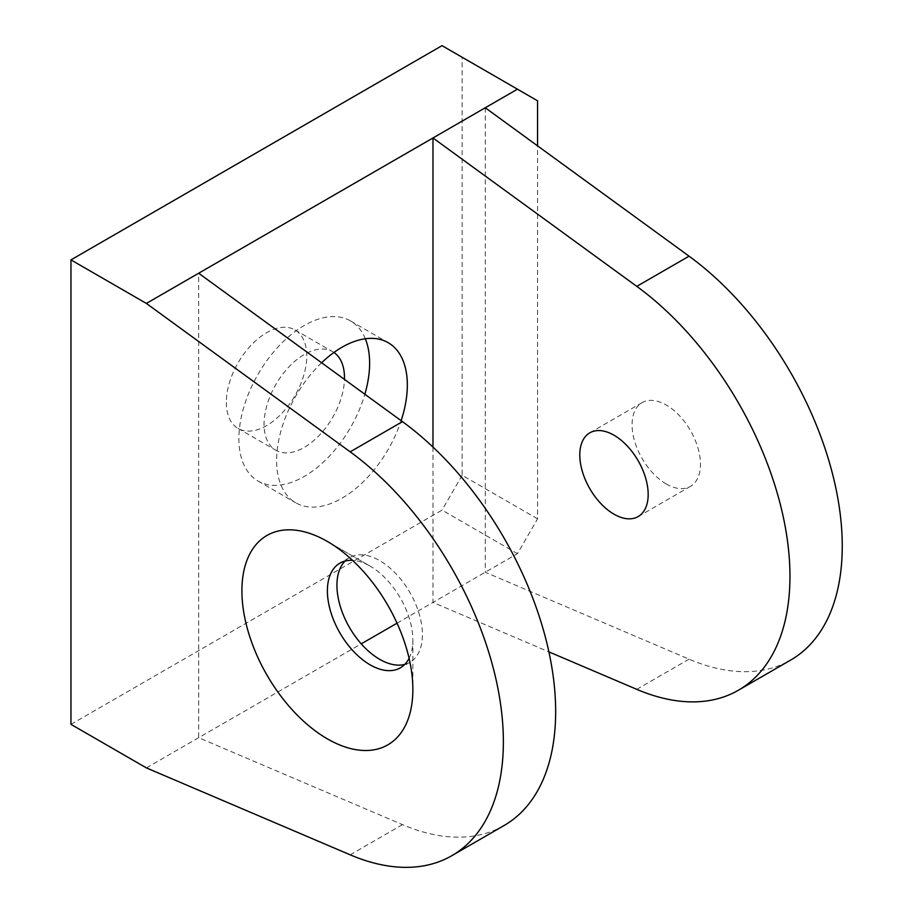 <?xml version="1.0" encoding="UTF-8"?>
<svg xmlns="http://www.w3.org/2000/svg" width="913" height="913" viewBox="0 0 913 913"><rect width="100%" height="100%" fill="white"/><g stroke="black" fill="none" stroke-linecap="round" stroke-linejoin="round"><path stroke-width="0.68" stroke-dasharray="4.57 3.42" d="M666.273 483.993A48.355 27.915 60 0 1 634.683 441.378A48.355 27.915 60 0 1 642.101 402.633A48.355 27.915 60 0 1 666.273 405.03A48.355 27.915 60 0 1 697.863 447.644A48.355 27.915 60 0 1 690.456 486.389A48.355 27.915 60 0 1 666.273 483.993M409.081 658.284A60.441 34.899 -120 0 0 412.859 640.161A60.441 34.899 -120 0 0 370.13 566.14L327.39 541.466L370.13 566.14A60.441 34.899 -120 0 0 352.544 560.354M404.744 664.413A60.441 34.899 -120 0 0 409.903 662.313A60.441 34.899 -120 0 0 419.17 613.89A60.441 34.899 -120 0 0 379.682 560.628A60.441 34.899 -120 0 0 349.462 557.626A60.441 34.899 -120 0 0 345.057 561.05M321.616 362.769A92.441 53.365 120 0 0 276.605 460.472A92.441 53.365 120 0 0 295.755 502.789A92.441 53.365 120 0 0 401.138 420.665M365.314 338.757A92.441 53.365 120 0 0 350.478 320.908A92.441 53.365 120 0 0 279.241 345.673A92.441 53.365 120 0 0 238.898 438.708A92.441 53.365 120 0 0 258.037 481.025A92.441 53.365 120 0 0 364.858 394.256M333.93 352.475A56.88 32.845 120 0 0 332.697 351.699A56.88 32.845 120 0 0 288.862 366.946A56.88 32.845 120 0 0 264.04 424.191A56.88 32.845 120 0 0 275.817 450.235A56.88 32.845 120 0 0 318.991 435.672A56.88 32.845 120 0 0 344.463 379.397M226.321 402.416A56.88 32.845 120 0 0 238.11 428.459A56.88 32.845 120 0 0 281.946 413.224A56.88 32.845 120 0 0 306.768 355.967A56.88 32.845 120 0 0 294.99 329.935A56.88 32.845 120 0 0 251.155 345.171A56.88 32.845 120 0 0 226.321 402.416M504.113 825.5A248.872 143.683 60 0 1 402.473 824.633L198.669 737.704L198.669 273.238M146.377 767.89L361.24 643.848M485.271 107.768L485.271 572.246L689.064 659.163A248.872 143.683 -120 0 0 790.715 660.042M397.041 623.18L517.443 553.666L537.563 518.824L537.563 145.852M537.563 518.824L462.138 475.285L462.138 57.257L537.563 100.807M70.963 724.351L442.029 510.116L517.443 553.666M462.138 475.285L442.029 510.116M442.029 45.65L462.138 57.257M432.979 447.085L432.979 602.432L548.896 651.871M402.473 824.633L350.181 854.819M689.064 659.163L636.783 689.349M589.809 432.83L642.101 402.633M349.462 557.626L339.91 563.15M258.037 481.025L295.755 502.789M238.11 428.459L275.817 450.235M294.99 329.935L332.697 351.699M350.478 320.908L388.185 342.683M409.903 662.313L400.351 667.837M412.859 640.161L412.859 689.509M638.164 516.575L690.456 486.389"/><path stroke-width="1.37" d="M613.981 514.179A48.355 27.915 60 0 1 582.391 471.576A48.355 27.915 60 0 1 589.809 432.83A48.355 27.915 60 0 1 613.981 435.216A48.355 27.915 60 0 1 645.571 477.83A48.355 27.915 60 0 1 638.164 516.575A48.355 27.915 60 0 1 613.981 514.179M327.39 541.466A120.881 69.787 -120 0 0 241.911 590.814A120.881 69.787 -120 0 0 327.39 738.868A120.881 69.787 -120 0 0 412.859 689.509A120.881 69.787 -120 0 0 327.39 541.466L327.39 541.466M352.544 560.354A60.441 34.899 -120 0 0 339.91 563.15A60.441 34.899 -120 0 0 330.643 611.584A60.441 34.899 -120 0 0 370.13 664.835A60.441 34.899 -120 0 0 400.351 667.837A60.441 34.899 -120 0 0 409.081 658.284M345.057 561.05A60.441 34.899 -120 0 0 341.61 610.443A60.441 34.899 -120 0 0 379.682 659.323A60.441 34.899 -120 0 0 404.744 664.413M401.138 420.665A92.441 53.365 120 0 0 407.335 385.001A92.441 53.365 120 0 0 388.185 342.683A92.441 53.365 120 0 0 321.616 362.769M364.858 394.256A92.441 53.365 120 0 0 369.628 363.226A92.441 53.365 120 0 0 365.314 338.757M344.463 379.397A56.88 32.845 120 0 0 344.486 377.742A56.88 32.845 120 0 0 333.93 352.475M146.377 767.89L350.181 854.819A248.872 143.683 -120 0 0 451.821 855.698A248.872 143.683 -120 0 0 494.001 670.941A248.872 143.683 -120 0 0 350.181 451.832L146.377 303.424L70.963 259.885L70.963 724.351L146.377 767.89M548.896 651.871L636.783 689.349A248.872 143.683 -120 0 0 738.423 690.228A248.872 143.683 -120 0 0 780.592 505.482A248.872 143.683 -120 0 0 636.783 286.362L432.979 137.966L198.669 273.238L402.473 421.646A248.872 143.683 60 0 1 546.294 640.755A248.872 143.683 60 0 1 504.113 825.5L451.821 855.698M738.423 690.228L790.715 660.042A248.872 143.683 -120 0 0 832.884 475.285A248.872 143.683 -120 0 0 689.064 256.176L485.271 107.768L432.979 137.966L432.979 447.085M198.669 273.238L146.377 303.424M537.563 145.852L537.563 100.807L517.443 89.189L485.271 107.768M517.443 89.189L442.029 45.65L70.963 259.885M397.041 623.18L361.24 643.848M689.064 256.176L636.783 286.362M402.473 421.646L350.181 451.832"/></g></svg>
